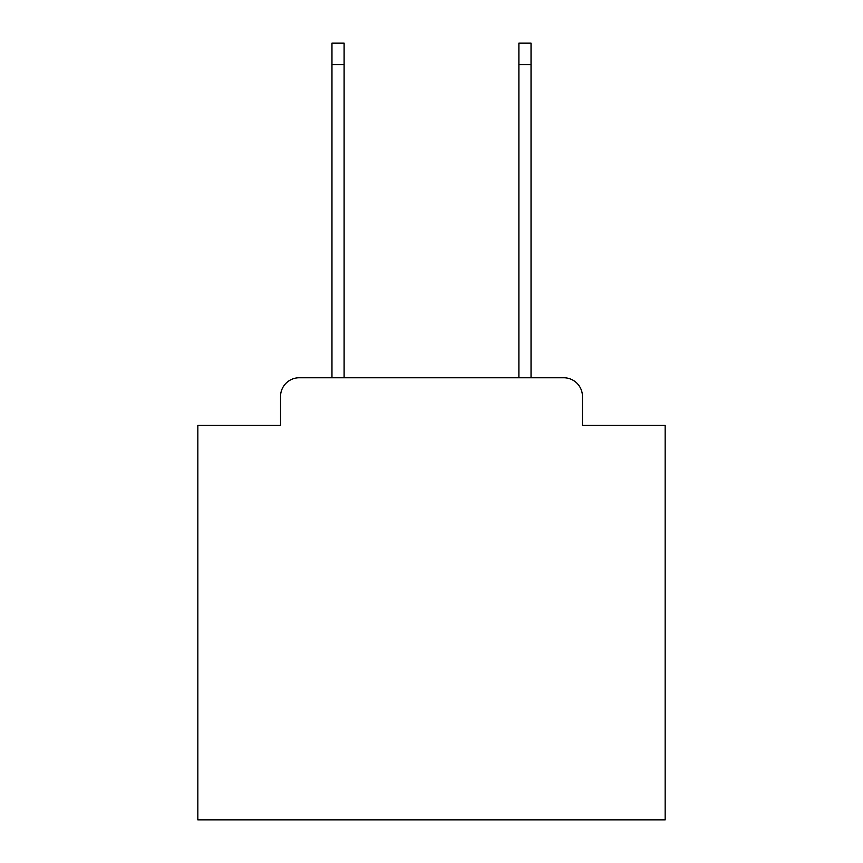 <?xml version="1.0" encoding="UTF-8"?>
<svg xmlns="http://www.w3.org/2000/svg" width="863" height="863" viewBox="0 0 863 863"><rect width="100%" height="100%" fill="white"/><g stroke="black" fill="none" stroke-linecap="round" stroke-linejoin="round"><path stroke-width="1.29" d="M280.551 396.451L280.551 425.427L280.551 396.451A18.695 18.695 0 0 1 299.245 377.757L331.964 377.757L331.964 43.15L344.11 43.15L344.11 377.757L518.89 377.757L518.89 43.15L531.036 43.15L531.036 377.757L563.755 377.757L299.245 377.757M582.449 425.427L582.449 396.451L582.449 425.427L665.168 425.427L665.168 819.85L197.832 819.85L197.832 425.427L280.551 425.427M582.449 396.451A18.695 18.695 0 0 0 563.755 377.757M331.964 64.649L344.11 64.649M531.036 64.649L518.89 64.649"/></g></svg>
